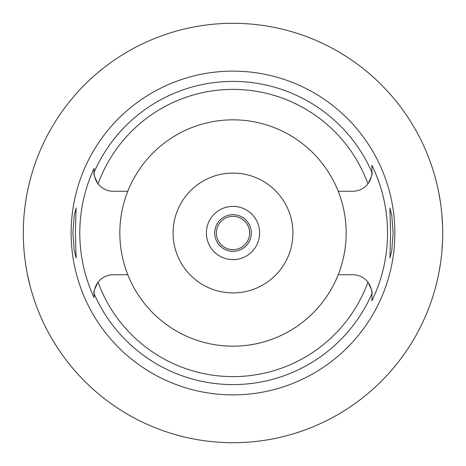 <?xml version="1.0" encoding="UTF-8"?>
<svg xmlns="http://www.w3.org/2000/svg" width="466" height="466" viewBox="0 0 466 466"><rect width="100%" height="100%" fill="white"/><g stroke="black" fill="none" stroke-linecap="round" stroke-linejoin="round"><path stroke-width="0.7" d="M127.806 191.258A113.174 113.174 0 0 0 233 346.174A113.174 113.174 0 0 0 338.194 191.258A113.174 113.174 0 0 0 127.806 191.258L113.238 191.258A19.17 19.17 0 0 1 98.07 183.814C94.551 176.998 93.217 173.171 94.068 172.344L94.068 172.088A19.17 19.17 0 0 0 94.074 172.589M94.08 172.816A19.17 19.17 0 0 0 94.336 175.292M94.889 177.651A19.17 19.17 0 0 0 95.105 178.309M95.419 179.16A19.17 19.17 0 0 0 95.955 180.383M96.159 180.796A19.17 19.17 0 0 0 97.074 182.398M94.068 297.04L94.068 297.588A153.215 153.215 0 0 1 94.068 168.412L94.068 171.639M94.074 293.405A19.17 19.17 0 0 0 94.068 293.912L94.068 294.984M97.074 283.602A19.17 19.17 0 0 0 96.159 285.204M95.955 285.617A19.17 19.17 0 0 0 95.419 286.84M95.087 287.743A19.17 19.17 0 0 0 94.889 288.355M94.336 290.714A19.17 19.17 0 0 0 94.08 293.201M127.806 274.742L113.238 274.742A19.17 19.17 0 0 0 98.07 282.186C94.551 289.007 93.217 292.829 94.068 293.656L94.068 297.588M371.926 293.411A19.17 19.17 0 0 1 371.932 293.912L371.932 293.656C372.783 292.829 371.449 289.002 367.93 282.186A19.17 19.17 0 0 0 352.762 274.742L338.194 274.742M94.068 172.088L94.068 168.412M233 71.129A161.871 161.871 0 0 0 71.129 233A161.871 161.871 0 0 0 233 394.871A161.871 161.871 0 0 0 394.871 233A161.871 161.871 0 0 0 233 71.129M75.376 233L76.104 208.034L74.228 215.327L72.877 233L74.211 250.574L76.104 257.966L75.376 233M371.92 293.19A19.17 19.17 0 0 0 371.664 290.714M371.111 288.349A19.17 19.17 0 0 0 370.901 287.703M370.581 286.84A19.17 19.17 0 0 0 370.045 285.611M369.841 285.204A19.17 19.17 0 0 0 368.926 283.602M368.926 182.398A19.17 19.17 0 0 0 369.841 180.796M370.045 180.389A19.17 19.17 0 0 0 370.581 179.16M370.907 178.274A19.17 19.17 0 0 0 371.111 177.651M371.664 175.28A19.17 19.17 0 0 0 371.92 172.816M371.926 172.589A19.17 19.17 0 0 0 371.932 172.088L371.932 165.314A154.543 154.543 0 0 1 371.932 300.687L371.932 293.912M371.932 300.331L371.932 294.716M338.194 191.258L352.762 191.258A19.17 19.17 0 0 0 367.93 183.814C371.449 176.998 372.783 173.171 371.932 172.344L371.932 165.314M393.123 233L391.79 215.426L389.896 208.034L390.625 233L389.896 257.966L391.772 250.673L393.123 233M233 442.7A209.7 209.7 0 0 1 23.3 233A209.7 209.7 0 0 1 233 23.3A209.7 209.7 0 0 1 442.7 233A209.7 209.7 0 0 1 233 442.7M70.989 99.858L75.673 94.359M76.08 93.893L78.445 91.272M79.307 90.334L79.966 89.635M81.352 88.167L84.853 84.591M85.459 83.985L87.835 81.666M89.035 80.531L93.998 75.993M95.612 74.572L99.858 70.989M30.174 179.742L28.875 184.967M28.729 185.59L27.506 191.217M26.084 198.935L25.974 199.617M23.603 244.277L23.638 244.848M25.898 265.911L26.189 267.7M27.506 274.777L30.174 286.258M442.595 239.658L441.902 251.308M440.603 262.597L438.896 272.756M437.073 281.243L435.547 287.306M435.46 287.633L434.434 291.291M434.347 291.6L433.957 292.916M433.957 173.084L434.335 174.36M434.399 174.587L435.419 178.228M435.5 178.53L437.015 184.513M438.832 192.912L440.551 203.071M441.879 214.471L442.595 226.342M233 216.358A16.642 16.642 0 0 0 216.358 233A16.642 16.642 0 0 0 233 249.642A16.642 16.642 0 0 0 249.642 233A16.642 16.642 0 0 0 233 216.358M233 214.692A18.308 18.308 0 0 0 214.692 233A18.308 18.308 0 0 0 233 251.308A18.308 18.308 0 0 0 251.308 233A18.308 18.308 0 0 0 233 214.692M233 206.374A26.626 26.626 0 0 0 206.374 233A26.626 26.626 0 0 0 233 259.626A26.626 26.626 0 0 0 259.626 233A26.626 26.626 0 0 0 233 206.374M233 173.084A59.916 59.916 0 0 0 173.084 233A59.916 59.916 0 0 0 233 292.916A59.916 59.916 0 0 0 292.916 233A59.916 59.916 0 0 0 233 173.084M367.93 282.186A143.615 143.615 0 0 1 98.07 282.186M94.068 172.344A151.596 151.596 0 0 1 371.932 172.344M371.932 293.656A151.596 151.596 0 0 1 94.068 293.656M98.07 183.814A143.615 143.615 0 0 1 367.93 183.814"/></g></svg>
